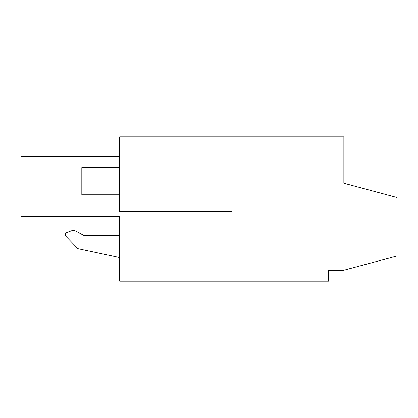 <?xml version="1.0" encoding="UTF-8"?>
<svg xmlns="http://www.w3.org/2000/svg" width="418" height="418" viewBox="0 0 418 418"><rect width="100%" height="100%" fill="white"/><g stroke="black" fill="none" stroke-linecap="round" stroke-linejoin="round"><path stroke-width="0.63" d="M119.684 151.034L119.684 211.367L232.068 211.367L232.068 151.034L119.684 151.034L119.684 136.838L343.862 136.838L343.862 183.267L397.1 197.536L397.1 255.957L343.862 270.221L328.485 270.221L328.485 281.162L119.684 281.162L119.684 216.367L20.9 216.367L20.9 145.14L119.684 145.14M119.684 156.677L20.9 156.677L119.684 156.677M106.407 216.367L119.684 216.367M76.034 231.238L84.19 235.616L76.034 231.238A5.915 5.915 0 0 0 71.212 230.888L66.791 232.497L71.212 230.888M119.684 257.577L77.889 248.694L65.913 236.295A2.325 2.325 0 0 1 66.791 232.497M119.684 235.616L84.19 235.616M119.684 194.804L81.823 194.804L81.823 167.592L119.684 167.592"/></g></svg>
